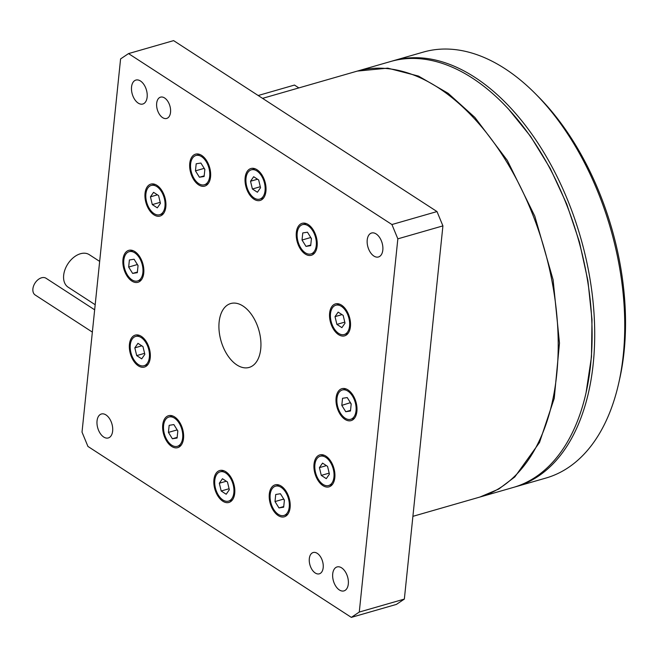 <?xml version="1.0" encoding="UTF-8"?>
<svg xmlns="http://www.w3.org/2000/svg" width="658" height="658" viewBox="0 0 658 658"><rect width="100%" height="100%" fill="white"/><g stroke="black" fill="none" stroke-linecap="round" stroke-linejoin="round"><path stroke-width="0.99" d="M373.876 256.044A12.469 7.378 73.9 0 1 367.23 243.419A12.469 7.378 73.9 0 1 371.573 233.014A12.469 7.378 73.9 0 1 376.162 233.952A12.469 7.378 73.9 0 1 382.808 246.577A12.469 7.378 73.9 0 1 378.465 256.974A12.469 7.378 73.9 0 1 373.876 256.044M339.372 589.963A12.469 7.378 73.9 0 1 332.726 577.337A12.469 7.378 73.9 0 1 337.06 566.941A12.469 7.378 73.9 0 1 341.65 567.87A12.469 7.378 73.9 0 1 348.296 580.496A12.469 7.378 73.9 0 1 343.961 590.9A12.469 7.378 73.9 0 1 339.372 589.963M236.888 364.951A33.245 19.666 73.9 0 1 219.163 331.27A33.245 19.666 73.9 0 1 230.736 303.535A33.245 19.666 73.9 0 1 242.975 306.019A33.245 19.666 73.9 0 1 260.7 339.701A33.245 19.666 73.9 0 1 249.119 367.435A33.245 19.666 73.9 0 1 236.888 364.951M344.981 419.376A16.623 9.829 73.9 0 1 336.115 402.54A16.623 9.829 73.9 0 1 341.905 388.672A16.623 9.829 73.9 0 1 348.024 389.914A16.623 9.829 73.9 0 1 356.883 406.759A16.623 9.829 73.9 0 1 351.101 420.618A16.623 9.829 73.9 0 1 344.981 419.376M338.5 334.609A16.623 9.829 73.9 0 1 329.642 317.773A16.623 9.829 73.9 0 1 335.432 303.906A16.623 9.829 73.9 0 1 341.551 305.147A16.623 9.829 73.9 0 1 350.41 321.992A16.623 9.829 73.9 0 1 344.619 335.851A16.623 9.829 73.9 0 1 338.5 334.609M305.205 254.029A16.623 9.829 73.9 0 1 296.347 237.184A16.623 9.829 73.9 0 1 302.129 223.325A16.623 9.829 73.9 0 1 308.248 224.567A16.623 9.829 73.9 0 1 317.115 241.404A16.623 9.829 73.9 0 1 311.324 255.271A16.623 9.829 73.9 0 1 305.205 254.029M254.013 199.218A16.623 9.829 73.9 0 1 245.146 182.373A16.623 9.829 73.9 0 1 250.937 168.514A16.623 9.829 73.9 0 1 257.056 169.756A16.623 9.829 73.9 0 1 265.922 186.592A16.623 9.829 73.9 0 1 260.132 200.46A16.623 9.829 73.9 0 1 254.013 199.218M198.634 184.865A16.623 9.829 73.9 0 1 189.775 168.029A16.623 9.829 73.9 0 1 195.558 154.161A16.623 9.829 73.9 0 1 201.677 155.403A16.623 9.829 73.9 0 1 210.544 172.24A16.623 9.829 73.9 0 1 204.753 186.107A16.623 9.829 73.9 0 1 198.634 184.865M153.914 214.821A16.623 9.829 73.9 0 1 145.056 197.984A16.623 9.829 73.9 0 1 150.838 184.117A16.623 9.829 73.9 0 1 156.958 185.359A16.623 9.829 73.9 0 1 165.824 202.195A16.623 9.829 73.9 0 1 160.034 216.063A16.623 9.829 73.9 0 1 153.914 214.821M131.839 281.056A16.623 9.829 73.9 0 1 122.972 264.212A16.623 9.829 73.9 0 1 128.762 250.353A16.623 9.829 73.9 0 1 134.882 251.595A16.623 9.829 73.9 0 1 143.74 268.431A16.623 9.829 73.9 0 1 137.958 282.298A16.623 9.829 73.9 0 1 131.839 281.056M138.312 365.823A16.623 9.829 73.9 0 1 129.453 348.979A16.623 9.829 73.9 0 1 135.235 335.119A16.623 9.829 73.9 0 1 141.355 336.361A16.623 9.829 73.9 0 1 150.221 353.198A16.623 9.829 73.9 0 1 144.431 367.065A16.623 9.829 73.9 0 1 138.312 365.823M171.606 446.404A16.623 9.829 73.9 0 1 162.748 429.567A16.623 9.829 73.9 0 1 168.53 415.7A16.623 9.829 73.9 0 1 174.65 416.942A16.623 9.829 73.9 0 1 183.516 433.786A16.623 9.829 73.9 0 1 177.726 447.646A16.623 9.829 73.9 0 1 171.606 446.404M222.807 501.215A16.623 9.829 73.9 0 1 213.94 484.378A16.623 9.829 73.9 0 1 219.731 470.511A16.623 9.829 73.9 0 1 225.85 471.753A16.623 9.829 73.9 0 1 234.709 488.59A16.623 9.829 73.9 0 1 228.918 502.457A16.623 9.829 73.9 0 1 222.807 501.215M278.178 515.568A16.623 9.829 73.9 0 1 269.319 498.731A16.623 9.829 73.9 0 1 275.102 484.864A16.623 9.829 73.9 0 1 281.221 486.106A16.623 9.829 73.9 0 1 290.088 502.942A16.623 9.829 73.9 0 1 284.297 516.81A16.623 9.829 73.9 0 1 278.178 515.568M322.897 485.612A16.623 9.829 73.9 0 1 314.039 468.776A16.623 9.829 73.9 0 1 319.821 454.908A16.623 9.829 73.9 0 1 325.94 456.15A16.623 9.829 73.9 0 1 334.807 472.987A16.623 9.829 73.9 0 1 329.016 486.854A16.623 9.829 73.9 0 1 322.897 485.612M138.205 103.1A12.469 7.378 73.9 0 1 131.559 90.475A12.469 7.378 73.9 0 1 135.902 80.07A12.469 7.378 73.9 0 1 140.491 81.008A12.469 7.378 73.9 0 1 147.137 93.633A12.469 7.378 73.9 0 1 142.794 104.03A12.469 7.378 73.9 0 1 138.205 103.1M103.701 437.019A12.469 7.378 73.9 0 1 97.055 424.394A12.469 7.378 73.9 0 1 101.398 413.997A12.469 7.378 73.9 0 1 105.979 414.927A12.469 7.378 73.9 0 1 112.633 427.552A12.469 7.378 73.9 0 1 108.29 437.957A12.469 7.378 73.9 0 1 103.701 437.019M162.592 117.618A11.079 6.555 73.9 0 1 156.686 106.39A11.079 6.555 73.9 0 1 160.544 97.145A11.079 6.555 73.9 0 1 164.623 97.976A11.079 6.555 73.9 0 1 170.529 109.203A11.079 6.555 73.9 0 1 166.671 118.448A11.079 6.555 73.9 0 1 162.592 117.618M315.24 572.995A11.079 6.555 73.9 0 1 309.326 561.768A11.079 6.555 73.9 0 1 313.183 552.523A11.079 6.555 73.9 0 1 317.263 553.353A11.079 6.555 73.9 0 1 323.177 564.58A11.079 6.555 73.9 0 1 319.319 573.825A11.079 6.555 73.9 0 1 315.24 572.995M412.903 516.333L479.378 497.201A221.623 131.107 -106.1 0 0 556.545 312.328A221.623 131.107 -106.1 0 0 438.384 87.794A221.623 131.107 -106.1 0 0 356.8 71.237L262.567 98.355M347.893 391.14A15.233 9.015 73.9 0 1 356.019 406.578A15.233 9.015 73.9 0 1 350.714 419.294A15.233 9.015 73.9 0 1 345.105 418.151A15.233 9.015 73.9 0 1 336.978 402.712A15.233 9.015 73.9 0 1 342.292 390.005A15.233 9.015 73.9 0 1 347.893 391.14M341.42 306.373A15.233 9.015 73.9 0 1 349.546 321.811A15.233 9.015 73.9 0 1 344.241 334.527A15.233 9.015 73.9 0 1 338.631 333.384A15.233 9.015 73.9 0 1 330.505 317.946A15.233 9.015 73.9 0 1 335.81 305.238A15.233 9.015 73.9 0 1 341.42 306.373M308.125 225.793A15.233 9.015 73.9 0 1 316.251 241.231A15.233 9.015 73.9 0 1 310.946 253.939A15.233 9.015 73.9 0 1 305.337 252.804A15.233 9.015 73.9 0 1 297.21 237.365A15.233 9.015 73.9 0 1 302.516 224.649A15.233 9.015 73.9 0 1 308.125 225.793M256.933 170.981A15.233 9.015 73.9 0 1 265.051 186.42A15.233 9.015 73.9 0 1 259.745 199.127A15.233 9.015 73.9 0 1 254.136 197.992A15.233 9.015 73.9 0 1 246.018 182.554A15.233 9.015 73.9 0 1 251.323 169.838A15.233 9.015 73.9 0 1 256.933 170.981M201.554 156.629A15.233 9.015 73.9 0 1 209.68 172.067A15.233 9.015 73.9 0 1 204.375 184.775A15.233 9.015 73.9 0 1 198.765 183.64A15.233 9.015 73.9 0 1 190.639 168.201A15.233 9.015 73.9 0 1 195.944 155.494A15.233 9.015 73.9 0 1 201.554 156.629M156.834 186.584A15.233 9.015 73.9 0 1 164.961 202.022A15.233 9.015 73.9 0 1 159.655 214.73A15.233 9.015 73.9 0 1 154.046 213.595A15.233 9.015 73.9 0 1 145.92 198.157A15.233 9.015 73.9 0 1 151.225 185.449A15.233 9.015 73.9 0 1 156.834 186.584M134.75 252.82A15.233 9.015 73.9 0 1 142.876 268.258A15.233 9.015 73.9 0 1 137.571 280.966A15.233 9.015 73.9 0 1 131.962 279.831A15.233 9.015 73.9 0 1 123.836 264.393A15.233 9.015 73.9 0 1 129.149 251.677A15.233 9.015 73.9 0 1 134.75 252.82M141.231 337.587A15.233 9.015 73.9 0 1 149.35 353.025A15.233 9.015 73.9 0 1 144.044 365.733A15.233 9.015 73.9 0 1 138.435 364.59A15.233 9.015 73.9 0 1 130.317 349.159A15.233 9.015 73.9 0 1 135.622 336.444A15.233 9.015 73.9 0 1 141.231 337.587M174.526 418.167A15.233 9.015 73.9 0 1 182.653 433.606A15.233 9.015 73.9 0 1 177.347 446.313A15.233 9.015 73.9 0 1 171.738 445.178A15.233 9.015 73.9 0 1 163.612 429.74A15.233 9.015 73.9 0 1 168.917 417.032A15.233 9.015 73.9 0 1 174.526 418.167M225.719 472.979A15.233 9.015 73.9 0 1 233.845 488.417A15.233 9.015 73.9 0 1 228.54 501.125A15.233 9.015 73.9 0 1 222.93 499.99A15.233 9.015 73.9 0 1 214.804 484.551A15.233 9.015 73.9 0 1 220.109 471.844A15.233 9.015 73.9 0 1 225.719 472.979M281.098 487.331A15.233 9.015 73.9 0 1 289.224 502.77A15.233 9.015 73.9 0 1 283.919 515.477A15.233 9.015 73.9 0 1 278.309 514.342A15.233 9.015 73.9 0 1 270.183 498.904A15.233 9.015 73.9 0 1 275.488 486.196A15.233 9.015 73.9 0 1 281.098 487.331M325.817 457.376A15.233 9.015 73.9 0 1 333.943 472.814A15.233 9.015 73.9 0 1 328.638 485.522A15.233 9.015 73.9 0 1 323.029 484.387A15.233 9.015 73.9 0 1 314.902 468.948A15.233 9.015 73.9 0 1 320.207 456.241A15.233 9.015 73.9 0 1 325.817 457.376M94.653 309.811L46.06 278.268A9.977 6.646 123 0 0 38.032 279.691A9.977 6.646 123 0 0 32.9 288.862A9.977 6.646 123 0 0 35.195 295.006L92.35 332.093M99.662 261.399L89.258 254.654A19.395 12.921 123 0 0 73.647 257.418A19.395 12.921 123 0 0 63.67 275.241A19.395 12.921 123 0 0 68.144 287.184L95.18 304.736M391.929 224.534L128.532 53.594L120.587 58.916L82.02 432.117L87.933 446.437L351.331 617.377L359.276 612.055L397.843 238.846L391.929 224.534L437.002 211.563L173.605 40.623L128.532 53.594M437.002 211.563L442.916 225.883L397.843 238.846M359.276 612.055L404.349 599.084L442.916 225.883M404.349 599.084L396.404 604.406L351.331 617.377M258.175 95.509L294.471 85.063L298.864 87.909M345.771 411.735L341.806 405.377L342.538 398.296L347.235 397.564L351.199 403.913L350.467 411.003L345.771 411.735L350.533 410.362M341.889 327.643L336.888 324.394L335.021 316.638L338.154 312.122L343.163 315.363L345.031 323.127L341.889 327.643M310.691 245.648L305.995 246.38L302.03 240.03L302.762 232.94L307.459 232.208L311.431 238.566L310.691 245.648M260.535 187.727L257.401 192.243L252.401 189.002L250.534 181.238L253.667 176.722L258.668 179.971L260.535 187.727M204.86 169.402L204.12 176.492L199.423 177.224L195.459 170.866L196.191 163.776L200.887 163.044L204.86 169.402M158.578 195.574L160.437 203.338L157.303 207.854L152.302 204.605L150.435 196.841L153.569 192.325L158.578 195.574M134.092 259.236L138.057 265.593L137.325 272.675L132.628 273.407L128.664 267.058L129.396 259.968L134.092 259.236M137.966 343.328L142.967 346.577L144.834 354.333L141.7 358.849L136.7 355.608L134.832 347.843L137.966 343.328M169.164 425.323L173.86 424.583L177.833 430.941L177.092 438.031L172.396 438.763L168.432 432.405L169.164 425.323M219.32 483.243L222.462 478.728L227.462 481.969L229.329 489.733L226.196 494.248L221.187 491L219.32 483.243L226.319 481.228M275.003 501.569L275.735 494.479L280.431 493.747L284.404 500.105L283.664 507.195L278.967 507.927L275.003 501.569L283.59 499.101L284.371 500.36M321.285 475.397L319.418 467.632L322.552 463.117L327.552 466.366L329.419 474.13L326.286 478.646L321.285 475.397L329.181 473.127M350.418 402.655L341.806 405.377M344.784 322.124L336.888 324.394M335.021 316.638L342.012 314.623M310.765 245.015L305.995 246.38M302.03 240.03L310.617 237.554L311.399 238.813M252.401 189.002L260.297 186.724M199.423 177.224L204.194 175.851M326.409 465.625L319.418 467.632M350.385 402.91L351.175 404.168M250.534 181.238L257.525 179.223M204.07 168.144L204.827 169.657M195.459 170.866L204.046 168.399M152.302 204.605L160.198 202.335M137.275 264.335L138.032 265.84M132.628 273.407L137.39 272.042M177.043 429.682L177.8 431.196M150.435 196.841L157.427 194.834M128.664 267.058L137.242 264.582M141.824 345.828L134.832 347.843M136.7 355.608L144.596 353.33M177.018 429.937L168.432 432.405M172.396 438.763L177.158 437.389M229.083 488.73L221.187 491M283.73 506.553L278.967 507.927M479.879 497.061L498.772 489.042L514.811 476.935L539.502 442.505L554.242 398.353L559.481 343.106L553.107 279.79L534.79 216.145L507.302 160.396L474.862 117.404L448.131 93.304L418.496 76.089L387.743 68.144L357.286 71.097M481.302 496.65L513.289 487.446A221.623 131.107 -106.1 0 0 586.089 392.579A221.623 131.107 -106.1 0 0 507.491 108.019A221.623 131.107 -106.1 0 0 502.802 103.15A221.623 131.107 -106.1 0 0 390.72 61.482L358.7 70.694M586.089 392.579L591.476 356.842L592.003 319.615L587.939 280.892L579.418 241.938L566.719 204.046L550.261 168.473L530.595 136.403L508.363 108.891L502.802 103.15M515.864 486.706L545.918 478.053A221.623 131.107 -106.1 0 0 613.281 402.811A221.623 131.107 -106.1 0 0 618.717 383.186A221.623 131.107 -106.1 0 0 535.431 93.757A221.623 131.107 -106.1 0 0 423.349 52.089L393.295 60.733A221.623 131.107 73.9 0 1 551.371 165.61A221.623 131.107 73.9 0 1 583.235 411.464A221.623 131.107 73.9 0 1 515.864 486.706A221.623 131.107 73.9 0 1 514.572 487.06M535.431 93.757L538.458 96.808A216.087 127.825 73.9 0 1 619.655 379L618.717 383.186M392.012 61.12A221.623 131.107 73.9 0 1 393.295 60.733M354.489 418.2L350.714 419.294M348.016 333.433L344.241 334.527M314.721 252.853L310.946 253.939M263.521 198.042L259.745 199.127M208.15 183.689L204.375 184.775M163.431 213.644L159.655 214.73M141.347 279.88L137.571 280.966M147.828 364.647L144.044 365.733M181.123 445.227L177.347 446.313M232.315 500.039L228.54 501.125M287.694 514.391L283.919 515.477M332.413 484.436L328.638 485.522M346.067 388.919L342.292 390.005M339.586 304.152L335.81 305.238M306.291 223.564L302.516 224.649M255.098 168.752L251.323 169.838M199.719 154.408L195.944 155.494M155 184.363L151.225 185.449M132.924 250.591L129.149 251.677M139.397 335.358L135.622 336.444M172.692 415.946L168.917 417.032M223.885 470.758L220.109 471.844M279.263 485.11L275.488 486.196M323.983 455.155L320.207 456.241"/></g></svg>
